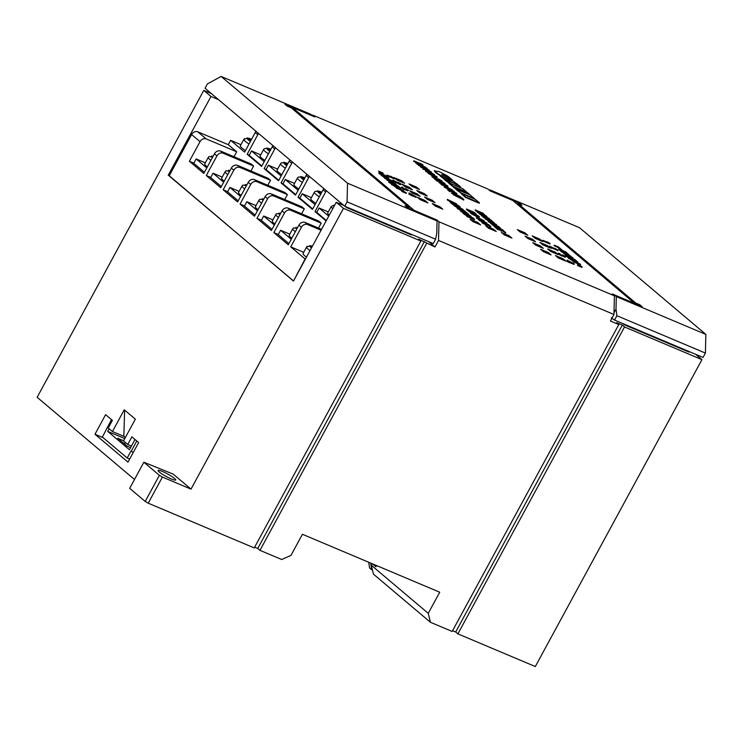 <?xml version="1.0" encoding="UTF-8"?>
<svg xmlns="http://www.w3.org/2000/svg" width="743" height="743" viewBox="0 0 743 743"><rect width="100%" height="100%" fill="white"/><g stroke="black" fill="none" stroke-linecap="round" stroke-linejoin="round"><path stroke-width="1.11" d="M456.908 189.511L460.855 192.846L474.452 198.585L469.966 194.805L456.908 189.511L456.666 189.948L461.877 193.812M460.223 190.905L457.521 188.36L453.583 186.697L453.341 187.134L456.769 189.762M449.097 182.917L453.054 186.252L466.641 191.991L462.694 188.657L449.097 182.917L448.865 183.354L453.444 186.957M458.255 188.982L461.124 191.295M463.056 191.007L465.313 193.059M440.673 175.803L444.63 179.137L458.227 184.877L452.701 180.874C450.62 180.577 447.128 179.109 442.215 176.453L440.441 176.24L445.02 179.843M402.047 191.583L406.245 193.356L406.477 192.92L400.347 189.511L402.047 191.583L402.288 191.146L406.477 192.92M577.831 263.644L580.933 266.263L577.943 265.195L582.14 266.96L578.593 263.969L577.59 264.081L579.429 265.632M577.497 264.814L577.701 265.632L581.899 267.396L582.14 266.96M577.785 263.719L573.457 261.898L573.243 261.081L580.107 263.979L580.32 264.787L578.806 264.155M577.859 262.084L575.017 260.877L575.936 261.657L574.924 261.666L570.55 258.805L577.413 261.703L577.627 262.52L576.187 261.907M573.104 261.341L570.308 259.242L570.55 258.805M572.779 257.682C573.457 258.425 572.742 258.332 570.633 257.403L565.488 254.608C564.801 253.855 565.516 253.948 567.643 254.877L572.779 257.682L572.769 258.648M568.497 257.71L565.739 256.038L565.627 255.304L574.841 259.53L576.837 261.22L568.822 257.997L570.002 258.341L565.256 255.035L565.107 254.115L565.256 255.035M468.703 214.216L462.573 211.625L471.09 216.232L463.465 213.009L469.149 215.201L460.576 210.575L468.201 213.798L468.703 214.216L467.96 214.439M468.257 215.572L466.149 214.681M464.208 213.863L462.722 213.027L462.963 212.591M463.493 212.814L460.836 211.43L460.576 210.575M462.285 211.3L457.623 208.718L457.363 207.864L464.988 211.077L466.632 213.25M453.741 205.152L450.527 202.728L450.769 202.291L458.394 205.514L459.945 206.823C460.586 207.39 460.288 207.408 459.053 206.888L456.778 205.672L456.648 206.294M459.713 207.26C460.354 207.826 460.056 207.845 458.812 207.325M457.27 206.563L456.694 206.201M450.36 201.724L447.546 200.201L447.277 199.347L456.23 203.684L450.434 202.012L451.614 202.152L447.277 199.347M456.731 204.111L454.632 203.926M450.611 202.579L449.933 201.585M476.588 217.16L475.622 215.711L477.805 217.439M475.427 215.34C476.096 215.981 475.743 216.018 474.378 215.461L470.718 213.325L470.468 212.312L470.718 213.325M471.824 213.269L474.74 214.569C473.95 213.854 474.201 213.752 475.52 214.263L479.059 216.315C479.737 216.947 479.365 216.965 477.953 216.389L477.498 216.009L478.204 215.953L475.669 214.903C476.328 215.544 475.984 215.581 474.619 215.024L470.951 212.888C470.087 212.126 470.477 212.089 472.121 212.777L472.381 213.622L471.591 213.705M474.201 214.643L474.303 213.919M478.817 216.742C479.495 217.374 479.133 217.402 477.721 216.826L477.498 216.009L478.065 216.213M477.972 216.389L475.845 215.145L476.077 214.708L475.752 215.832M470.347 211.56L466.697 209.851L466.437 208.997L474.062 212.219L475.65 213.557C476.412 214.207 476.124 214.253 474.796 213.696L472.242 212.349L472.028 212.869M474.554 214.133L472.037 212.804M470.477 212.359L468.517 211.393L471.192 211.634L470.189 210.789L466.437 208.997M484.965 218.173L483.089 217.17L483.321 216.733L488.736 219.018M491.179 221.145L485.671 218.47M486.962 216.584L480.823 213.993L489.34 218.591L481.715 215.377L487.408 217.569L478.836 212.944L486.461 216.157L486.962 216.584L486.21 216.798M488.801 218.897L481.473 215.814L481.213 214.95M481.743 215.173L479.096 213.798L478.836 212.944M482.783 214.049L475.492 210.752L475.232 209.897L482.857 213.12L485.476 215.739M478.752 213.092L477.266 212.257L477.498 211.82L484.287 214.681L482.513 213.185L482.272 213.622M400.226 189.725L396.539 188.174L396.372 187.394L403.235 190.292L403.403 191.072L401.749 190.375M396.242 187.626L393.372 185.499L393.604 185.063L400.468 187.96L397.979 187.078L398.74 187.728C399.558 188.397 399.316 188.471 398.016 187.933L393.604 185.063M400.876 188.304L399.158 188.109M391.524 183.939L388.747 182.267L388.988 181.831L391.366 182.834L398.099 185.954L399.938 187.515L391.802 184.208L393.028 184.57L388.821 181.691L388.71 180.8L386.992 180.103L388.385 179.927M396.214 185.128L396.103 184.236C396.762 184.951 396.084 184.877 394.078 184.013L388.71 180.8M381.428 175.153L378.707 173.119L378.949 172.682L385.812 175.58L387.01 176.583L384.363 175.729L384.14 176.24M570.225 262.465L569.992 262.901L567.206 261.527L566.993 260.709L568.534 261.36L567.058 260.115L573.875 263.616L566.993 260.709M567.03 260.728L567.058 260.115M574.302 263.988L574.07 264.424L570.076 262.734M408.158 190.607L404.694 189.716L401.229 187.691L401.917 187.459M399.966 183.865L397.942 182.165L401.155 184.06L400.486 184.301L394.496 180.967L396.456 182.62L395.332 182.685L392.722 180.475L392.963 180.047L400.217 183.967M397.867 182.75L397.942 182.165M400.923 184.496L400.254 184.738L396.325 182.611M390.512 176.147L394.477 178.422L394.236 178.859L387.372 175.961L387.094 175.088L390.344 176.463M463.558 199.886L453.249 194.694L453.49 194.257L461.877 197.805L463.799 199.449L463.669 200.09M450.388 191.824L448.809 190.942L449.051 190.514L450.629 191.388L450.388 191.824M448.781 189.799L443.933 186.827L444.175 186.391L446.218 187.255L444.528 185.824L452.58 189.994L444.175 186.391M456.926 193.626L451.28 190.598L448.549 190.087L447.964 189.595L450.23 189.874L445.856 187.821L454.252 191.36L450.982 190.189L456.62 193.356L456.694 194.062L450.147 190.979M451.038 191.035L450.267 191.016L451.28 190.598M448.958 190.682L447.723 190.022L447.964 189.595M444.713 186.623L444.528 185.824M440.385 182.295L438.667 181.329M443.107 182.927L441.193 181.329L444.769 183.354C445.363 183.93 444.983 183.93 443.617 183.354L436.838 179.741L438.686 181.301L437.367 181.283L434.869 179.165L435.89 179.082L443.682 183.14M441.147 181.942L441.193 181.329M444.769 183.354L444.843 184.199M441.528 181.255C442.122 181.821 441.741 181.831 440.376 181.255L435.584 178.942M434.961 178.998L431.869 176.639L432.101 176.202L440.673 180.605M438.138 179.407L438.184 178.794L441.769 180.818L441.853 181.654M433.16 176.676L432.705 175.654L433.671 176.063L434.999 177.642M432.537 175.952L428.191 173.24M436.754 177.215C437.07 177.781 436.067 177.531 433.754 176.481M312.599 115.054L488.021 189.084L490.241 190.96L512.744 200.452L634.68 303.432L612.186 293.94L614.396 295.807L613.959 314.484L438.528 240.453L438.974 221.776L436.754 219.909L414.25 210.408L292.315 107.429L314.809 116.93L312.599 115.054L312.014 115.369M438.974 221.776L614.396 295.807M532.815 242.701L535.694 245.134L543.328 248.357L540.44 245.924L532.815 242.701M493.38 229.058L485.755 225.844L488.643 228.277L496.268 231.491L493.38 229.058L493.148 229.494L487.027 226.912M424.504 196.997L427.392 199.43L435.017 202.653L432.138 200.211L424.504 196.997M555.448 255.536L558.327 257.97L565.962 261.183L563.073 258.75L555.448 255.536M394.115 177.614L396.994 180.047L404.629 183.261L401.74 180.828L394.115 177.614M501.395 232.438L504.274 234.872L511.899 238.094L509.02 235.661L501.395 232.438M419.498 189.539L416.619 187.106L408.984 183.892L411.873 186.326L419.498 189.539M540.579 249.258L543.458 251.691L551.083 254.914L548.204 252.471L540.579 249.258M470.124 219.241L473.003 221.674L480.628 224.897L477.749 222.463L470.124 219.241M409.634 190.719L412.514 193.152L420.148 196.375L417.26 193.942L409.634 190.719M555.318 252.202L547.693 248.979L550.572 251.413L558.197 254.635L555.318 252.202L555.077 252.639L548.956 250.047M427.903 202.923L425.024 200.489L417.399 197.276L420.278 199.709L427.903 202.923M439.893 206.768L432.268 203.545L435.147 205.987L442.782 209.201L439.893 206.768L439.661 207.204L433.531 204.622M401.879 184.162L404.759 186.604L412.384 189.818L409.504 187.385L401.879 184.162M419.628 192.874L427.262 196.096L424.374 193.663L416.749 190.44L419.628 192.874M535.053 238.308L542.678 241.531L539.799 239.097L532.174 235.875L535.053 238.308M527.939 238.587L535.564 241.8L532.685 239.367L525.06 236.153L527.939 238.587M524.92 232.819L517.295 229.596L520.174 232.03L527.809 235.252L524.92 232.819L524.688 233.256L518.558 230.664M542.808 244.865L550.442 248.078L547.554 245.645L539.929 242.432L542.808 244.865M415.374 162.169L413.61 161.212L413.842 160.776L422.228 164.324L422.758 165.401L420.909 164.76M418.337 164.77L416.795 163.906L417.037 163.469L424.132 166.469L415.959 162.568L415.718 163.005L415.411 162.104L421.439 164.194L414.343 161.203L414.111 161.64M416.962 163.59L415.718 163.005M421.327 166.608L418.671 165.494L418.411 164.63L426.798 168.178L427.104 168.949M427.448 169.878L423.584 167.853L420.863 167.342L420.51 166.404L422.656 166.924M423.584 167.853L421.095 166.906L420.863 167.342M426.965 169.618L431.163 171.865L431.256 172.571L422.86 169.032L422.6 168.169L426.788 169.943M434.488 174.67L425.6 170.704L430.949 172.571L434.488 174.67L434.256 175.107L432.435 174.336M430.587 173.556L425.86 171.568L425.6 170.704M441.37 184.162L439.011 182.369M447.574 186.354C447.89 186.911 446.887 186.669 444.574 185.62L442.958 184.914M442.763 185.378L441.184 184.505L441.416 184.069L442.995 184.942L442.763 185.378M453.471 194.285L451.568 193.273L451.8 192.836L453.843 193.7L452.153 192.27L460.586 196.756L451.8 192.836M452.338 193.059L452.153 192.27M412.662 195.604L412.43 196.041L408.854 194.099L409.087 193.663L410.758 194.369L409.021 192.901L409.904 193.273L416.377 196.951L409.087 193.663M409.254 193.737L409.021 192.901M416.377 196.951L416.136 197.387L412.523 195.864M547.229 241.846L549.801 243.286L549.876 243.992L543.012 241.094L542.799 240.277L547.099 242.088M557.594 250.428L552.569 248.283M556.386 249.639L554.612 248.181L557.826 249.992L556.841 250.019L550.935 246.825L552.597 248.227L551.603 248.348L549.699 246.109L556.925 249.843M562.776 255.629L558.541 253.642C557.947 253.075 558.318 253.075 559.655 253.642L560.064 253.995L559.275 253.948L561.355 255.128L564.968 256.344L562.451 254.858L565.739 256.679L562.776 255.629L562.618 256.205L561.457 255.871L558.309 254.078L558.207 253.242L558.309 254.078M565.507 257.115L562.59 256.084M384.205 177.466L381.335 175.329L381.568 174.902L388.44 177.791L385.942 176.918L386.704 177.558C387.521 178.236 387.279 178.311 385.979 177.772L381.568 174.902M388.849 178.144L387.122 177.948M384.586 178.041L384.335 177.233L391.524 180.623M389.787 180.243L391.877 180.707L392.183 181.496M387.391 179.704L385.088 178.496L384.809 177.633L389.769 180.233M393.409 185.416L391.561 184.645L391.44 183.902M488.067 220.522L485.253 218.999L484.984 218.136L493.937 222.473L488.142 220.801L489.321 220.95L484.984 218.136M494.448 222.9L492.34 222.714M488.318 221.377L487.64 220.383M492.878 223.903L488.736 221.943L488.476 221.089L496.101 224.302L496.361 225.157L494.727 224.47M491.931 224.247L490.51 223.439L490.751 223.002L494.383 224.544L492.609 223.039L492.377 223.476M500.15 227.72L494.011 225.129L502.537 229.736L494.903 226.513L500.596 228.705L492.024 224.08L499.649 227.302L500.15 227.72L499.407 227.943M495.59 227.339L494.169 226.531L494.411 226.095M494.931 226.318L492.284 224.934L492.024 224.08M505.825 232.522L500.568 229.438L502.398 230.989L497.021 227.952L498.256 229.346L495.683 227.172L503.308 230.386L505.593 232.949L501.831 230.516M502.398 230.989L501.321 231.073L498.293 229.02M499.101 229.708L498.024 229.782L495.442 227.609L495.683 227.172M478.882 219.417L476.393 218.043L476.635 217.606L478.353 218.331L476.709 216.947L484.278 220.847L476.635 217.606M476.848 217.699L476.709 216.947M482.941 221.015L482.161 220.69M482.421 222.203L479.031 220.272L478.659 219.826L479.272 219.835C478.594 219.222 478.929 219.194 480.275 219.752L482.811 221.042L482.579 221.479M484.64 223.011L483.721 222.482M487.213 225.008C487.696 225.538 487.204 225.482 485.736 224.841L481.91 222.705L482.792 222.575M485.458 224.005L484.705 222.891L488.94 224.785L490.584 226.81L487.696 224.925M456.954 207.297L454.14 205.774L453.871 204.91L462.824 209.257L457.029 207.585L458.208 207.724L453.871 204.91M463.335 209.684L461.227 209.498M457.205 208.151L456.527 207.158M468.424 215.869L473.133 217.959L474.396 219.659L466.771 216.445L466.511 215.581L469.576 216.882L464.291 213.715L468.248 215.591L468.006 216.018M466.502 215.6L464.059 214.151L464.291 213.715M561.327 251.478L558.736 249.462L558.977 249.035L565.841 251.923L567.234 253.112L564.392 252.072L564.243 252.676M565.079 254.162L564.002 253.911L563.696 253.019L561.262 251.598L561.494 251.162L568.414 254.106L568.729 254.96M570.336 259.186L568.581 258.434L568.451 257.691M554.222 245.162L558.095 246.982L561.959 249.927L558.411 246.927L554.222 245.162L553.981 245.599L557.854 247.419L560.566 249.704M381.038 172.878L382.961 173.695L382.756 172.887L378.558 171.113L380.379 173.286M434.627 170.509L435.807 172.079C438.704 174.438 442.772 176.778 448.02 179.128L452.385 180.205L441.723 174.568L446.989 175.654L439.048 171.549L434.395 170.946L435.574 172.515L440.608 175.933M451.967 180.735L452.348 180.27M445.15 179.583L446.682 180.883C450.815 183.725 453.908 185.23 455.97 185.378C459.833 187.403 461.264 187.821 460.279 186.614L458.747 185.323L445.15 179.583L444.918 180.02L449.023 183.057M460.465 187.71L460.279 186.614M461.227 191.109L465.053 192.948M466.232 195.344L461.914 193.737L461.672 194.174L465.629 197.517L479.216 203.248L479.458 202.811L475.501 199.477L466.13 195.52M376.543 565.562L375.893 566.76L372.41 563.816M372.113 563.696L371.277 565.219L373.46 574.163L430.438 622.281L452.171 631.457L618.808 324.561L610.412 321.013L613.959 314.484M254.654 547.164L257.747 548.464L259.966 550.34L281.699 559.516L290.968 555.402L302.429 534.282L439.726 592.227L428.256 613.337L371.277 565.219M428.256 613.337L430.438 622.281M112.444 431.544L108.227 427.987L112.369 420.371L105.608 414.659L94.974 434.246L128 462.146L138.644 442.559L131.882 436.847L127.74 444.463L123.533 440.905L135.347 419.145L124.257 409.783L112.444 431.544L123.83 436.355L125.326 437.608M162.401 477.062L159.392 475.325L143.873 462.22L173.268 474.155L191.007 489.135L162.401 477.062L148.228 503.187L254.245 547.925L420.872 241.029L343.461 208.356L191.007 489.135M343.461 208.356L336.254 202.272L343.842 205.477M169.246 175.719L293.476 281.068L336.254 202.272M168.206 175.274L210.984 96.488L203.777 90.395L37.15 397.301L134.483 479.495M701.94 359.64L624.529 326.976L457.892 633.872L535.313 666.545L701.94 359.64L695.606 354.3M436.457 220.457L436.754 219.909M291.832 108.311L292.315 107.429M211.374 93.599L203.777 90.395M218.581 99.692L210.984 96.488M420.872 241.029L418.662 239.153L434.989 246.982L428.655 241.633M345.133 206.387L346.479 207.52L411.306 234.881L411.557 234.426M618.808 324.561L616.588 322.685L622.309 325.1L624.529 326.976M622.764 323.558L624.111 324.691L688.947 352.052L689.198 351.588M457.892 633.872L455.673 631.996L452.589 630.696M148.228 503.187L145.21 501.441L129.691 488.337L143.873 462.22M434.989 246.982L438.528 240.453M259.966 550.34L426.593 243.444M624.361 324.227L624.111 324.691M455.673 631.996L622.309 325.1M257.747 548.464L424.383 241.568M159.392 475.325L145.21 501.441M162.448 471.461A10.012 1.43 -151.5 0 1 171.577 476.319A10.012 1.43 -151.5 0 1 175.682 479.987A10.012 1.43 -151.5 0 1 166.2 476.467A10.012 1.43 -151.5 0 1 158.092 470.43A10.012 1.43 -151.5 0 1 162.448 471.461M103.147 437.701L94.974 434.246M131.446 446.023L127.74 444.463M124.638 410.099L123.83 436.355M541.823 247.725L540.207 246.36L534.078 243.769M494.764 230.859L493.148 229.494M433.513 202.012L431.897 200.647L425.776 198.065M564.457 260.552L562.841 259.186L556.711 256.604M403.124 182.629L401.508 181.264L395.378 178.682M510.395 237.463L508.788 236.098L502.658 233.506M417.993 188.908L416.377 187.542L410.257 184.961M549.579 254.273L547.962 252.908L541.842 250.326M479.124 224.265L477.508 222.9L471.387 220.309M418.643 195.734L417.027 194.369L410.898 191.787M556.693 253.995L555.077 252.639M426.398 202.291L424.782 200.926L418.662 198.344M441.277 208.569L439.661 207.204M410.879 189.186L409.263 187.821L403.143 185.239M425.758 195.465L424.142 194.099L418.012 191.508M541.173 240.89L539.557 239.525L533.437 236.943M534.059 241.169L532.443 239.803L526.323 237.221M526.304 234.612L524.688 233.256M548.938 247.447L547.322 246.082L541.192 243.5M414.343 161.203L413.842 160.776M415.959 162.568L415.411 162.104M422.999 164.965L416.962 162.875L425.925 167.435L417.529 163.897L417.297 164.333M417.529 163.897L417.037 163.469M422.126 166.813L418.913 165.057L418.671 165.494M418.913 165.057L418.411 164.63M421.095 166.906L420.51 166.404M423.826 167.416L426.287 168.735L426.055 169.172M427.299 168.596L423.538 167.008L429.166 170.175L427.466 169.831M427.68 169.441L426.287 168.735M431.488 172.135L423.101 168.596L422.86 169.032M423.101 168.596L422.6 168.169M436.986 176.778C437.302 177.345 436.308 177.094 433.986 176.045L428.497 173.193L431.488 173.936L436.986 176.778L437.033 177.586M428.256 173.63L428.432 172.803M431.989 174.354L429.463 173.602L433.494 175.627L436.02 176.37L430.643 174.326M434.924 175.682L434.683 176.119L431.757 174.791M435.166 177.336L434.079 177.15M434.2 176.927L432.705 175.654M441.769 180.818C442.364 181.394 441.974 181.394 440.618 180.818L433.828 177.206L435.677 178.766L434.367 178.747M440.107 180.391L438.379 179.546M434.609 178.311L432.101 176.202M438.686 181.301L437.367 181.283M437.608 180.846L435.101 178.738M447.806 185.917C448.122 186.474 447.119 186.233 444.806 185.183L439.308 182.332L442.308 183.066L447.806 185.917L447.853 186.725M439.076 182.769L439.252 181.942M442.809 183.493L446.84 185.509L441.453 183.465M445.735 184.821L445.503 185.248L442.577 183.93M442.995 184.942L441.686 184.923M441.918 184.487L441.416 184.069M446.227 186.809L450.314 188.982L446.227 186.809M449.58 189.994L450.109 190.106M450.629 191.388L449.311 191.369M449.552 190.932L449.051 190.514M453.862 193.254L457.948 195.428L453.862 193.254M463.799 199.449L453.49 194.257M458.403 196.542L462.778 198.994L458.403 196.542M461.412 197.814L459.713 197.629M461.784 198.762L461.171 198.251M394.477 178.422L387.614 175.524L387.372 175.961M387.614 175.524L387.094 175.088M401.155 184.06L400.254 184.738M396.456 182.62L395.332 182.685M395.573 182.249L392.963 180.047M402.158 187.032L401.461 187.255L402.158 187.032L404.424 188.852L407.619 189.855L405.464 188.443L408.39 190.171L404.935 189.279L401.461 187.255L401.229 187.691M405.873 189.363L405.734 189.985M408.39 190.171L407.545 190.83M410.535 193.802L414.111 195.78L410.535 193.802M550.108 243.555L543.244 240.658L543.012 241.094M557.826 249.992L557.909 250.809M552.597 248.227L551.603 248.348M551.835 247.911L549.699 246.109M565.739 256.679L564.671 257.189M561.355 255.128L561.922 255.341M559.275 253.948L559.86 254.366M568.228 260.774L572.667 263.106L568.228 260.774M384.363 175.729L378.949 172.682M387.01 176.583L386.211 176.853M383.314 174.698L386.072 176.137L383.314 174.698M380.147 173.36L383.267 174.995L380.147 173.36M385.431 175.589L384.828 175.868M382.524 174.364L381.577 174.503M386.704 177.558C387.521 178.236 387.279 178.311 385.979 177.772L385.914 177.893M382.775 175.58L385.571 177.428L385.153 176.583L382.775 175.58M385.153 176.583L384.177 176.704M391.607 180.475L384.744 177.577L384.512 178.014M388.487 179.732L385.32 178.06L385.088 178.496M385.32 178.06L384.809 177.633M392.378 181.125L390.651 180.698L394.384 182.824L390.27 180.66L387.493 180.53M387.725 180.094L387.224 179.676M388.821 181.691L389.063 181.264C388.403 180.549 389.044 180.605 390.985 181.431L396.103 184.236M391.375 181.775C389.889 181.125 389.378 181.069 389.852 181.589L395.313 183.902L391.375 181.775L391.143 182.211C389.657 181.561 389.146 181.506 389.611 182.026M395.081 184.338L391.143 182.211M393.465 184.608L398.74 186.837L392.025 183.391L393.465 184.608M398.74 187.728C399.558 188.397 399.316 188.471 398.016 187.933L397.951 188.063M394.802 185.741L397.598 187.589L397.18 186.744L394.802 185.741M397.18 186.744L396.214 186.874M403.644 190.635L396.781 187.738L396.539 188.174M485.625 215.461L478 212.238L477.768 212.674M478 212.238L477.498 211.82M482.513 213.185L475.724 210.315L475.492 210.752M475.724 210.315L475.232 209.897M488.95 218.618L492.544 221.303L483.823 217.151L483.582 217.588M483.823 217.151L483.321 216.733M488.81 220.16L493.166 222.25L488.81 220.16M496.603 224.73L493.454 223.402L495.228 224.897L498.878 226.643L491.244 223.429L491.012 223.866M491.244 223.429L490.751 223.002M492.609 223.039L488.978 221.507L488.736 221.943M488.978 221.507L488.476 221.089M472.242 212.349L468.749 210.956M475.65 213.557C476.412 214.207 476.124 214.253 474.796 213.696L474.666 213.938M473.718 212.284L471.034 211.151L474.192 213.232L474.712 213.12L473.718 212.284L472.334 212.229M473.978 213.139L473.477 212.721M479.059 216.315L479.198 217.207M474.08 214.588L474.628 214.792M474.74 214.569C473.95 213.854 474.201 213.752 475.52 214.263M477.916 217.235L476.857 217.012M476.95 216.835L475.622 215.711M478 217.68L482.941 220.272L478 217.68M482.82 221.098L486.869 223.03L486.033 223.123L479.272 219.835L479.031 220.272M483.888 221.999L483.684 222.538M486.869 223.03L485.876 223.42M480.117 220.188L482.987 221.405L480.6 220.55M482.309 221.433L482.857 221.646M483.684 221.683L486.024 222.677L484.139 222.008M481.835 221.219L481.055 220.82M490.826 226.374L487.445 224.572C487.928 225.101 487.436 225.045 485.968 224.405L482.151 222.268L481.91 222.705M483.024 222.138L482.151 222.268L483.024 222.138L483.303 222.863M487.445 224.572L487.473 225.343M482.987 222.621L485.513 224.024L486.479 224.117L485.142 223.262L484.9 223.699M451.103 201.362L455.45 203.461L451.103 201.362M456.778 205.672L450.769 202.291M459.945 206.823C460.586 207.39 460.288 207.408 459.053 206.888L458.821 207.316M458.05 205.579L455.635 204.557L458.459 206.424L458.998 206.378L458.05 205.579L457.01 205.672M454.79 204.204L452.115 203.071L455.245 205.142L455.765 205.022L454.79 204.204L453.434 204.158M455.06 205.059L454.558 204.641M457.697 206.935L462.053 209.034L457.697 206.935M466.446 212.303C467.198 212.962 466.873 213 465.471 212.405L457.363 207.864M464.644 211.142L461.774 209.935L464.951 211.978L465.508 211.876L464.644 211.142L463.158 211.058M474.638 219.222L466.511 215.581M473.291 218.451L469.511 216.473L473.291 218.451M472.084 218.071L469.511 216.473M564.392 252.072L558.977 249.035M567.234 253.112L566.194 253.595M565.525 251.988L563.361 251.069L565.897 252.75L565.525 251.988L564.866 252.239M562.6 250.753L560.185 249.732L562.999 251.598L563.473 251.487L562.6 250.753L561.569 250.846M568.943 254.552L567.058 254.087L571.042 256.316L564.234 253.474L565.729 253.53L562.042 251.617L561.801 252.053M562.042 251.617L561.494 251.162M566.25 254.923L572.026 257.366L565.99 254.598M568.089 255.258L566.008 255.36M571.785 257.793L567.856 255.694M570.29 258.258L575.63 260.514L568.646 256.883L570.29 258.258M575.936 261.657L576.001 262.465M574.255 260.561L571.757 259.502L574.506 261.295L575.063 261.239L574.255 260.561L573.262 260.672M580.552 264.359L573.689 261.462L573.457 261.898M400.347 189.511L402.288 191.146M378.558 171.113L380.908 173.091L379.766 171.809L383.202 173.258M443.497 175.32L452.413 180.029L447.927 176.24L443.422 175.469M465.508 192.697L469.446 194.36L467.171 192.437L463.233 190.775M465.118 192.753L462.322 190.394L458.422 188.75M453.583 186.697L456.378 189.066L456.146 189.502M456.378 189.066L460.316 190.728M461.914 193.737L465.861 197.081L465.629 197.517M465.861 197.081L479.458 202.811M123.626 440.729L117.728 438.24L127.034 446.106L130.592 447.602M133.276 452.431L130.982 451.047L127.202 458.013L129.681 459.063M127.202 458.013L102.367 437.042L111.496 419.637M131.205 451.233L136.768 440.98M124.787 438.593L107.707 431.386L129.431 449.738L134.994 439.484M107.707 431.386L109.137 428.748M370.701 563.092L371.676 569.742L369.568 567.968L368.732 562.265M371.676 569.742L372.466 570.076M321.078 230.228L307.565 224.525A5.006 4.077 130.2 0 0 301.389 227.265L298.9 225.175A5.006 4.077 -49.8 0 1 305.076 222.426L321.533 229.373M321.18 223.132L290.671 210.26A5.006 4.077 130.2 0 0 284.495 213L282.006 210.901A5.006 4.077 -49.8 0 1 288.182 208.161L318.691 221.033L321.18 223.132L318.487 228.092M304.286 208.867L273.777 195.994A5.006 4.077 130.2 0 0 267.601 198.734L265.112 196.635A5.006 4.077 -49.8 0 1 271.288 193.895L301.797 206.768L304.286 208.867L301.593 213.817M287.392 194.601L256.883 181.719A5.006 4.077 130.2 0 0 250.707 184.468L248.218 182.369A5.006 4.077 -49.8 0 1 254.394 179.63L284.903 192.502L287.392 194.601L284.699 199.551M270.498 180.335L239.989 167.454A5.006 4.077 130.2 0 0 233.813 170.203L231.324 168.104A5.006 4.077 -49.8 0 1 237.5 165.364L268.009 178.236L270.498 180.335L267.805 185.286M253.604 166.06L223.095 153.188A5.006 4.077 130.2 0 0 216.919 155.937L214.43 153.838A5.006 4.077 -49.8 0 1 220.606 151.089L251.115 163.971L253.604 166.06L250.911 171.02M340.183 203.926A5.006 4.077 -49.8 0 1 340.888 202.978M234.017 156.754L236.711 151.795L228.287 144.681L230.646 140.325L244.614 152.129L255.248 132.533A5.006 4.077 -49.8 0 1 256.084 131.362M258.629 133.517A5.006 4.077 130.2 0 0 257.802 134.687L255.248 132.533M249.249 155.157L247.159 154.275L261.573 166.451L272.207 146.863A5.006 4.077 -49.8 0 1 273.043 145.684M275.597 147.838A5.006 4.077 130.2 0 0 274.761 149.009L272.207 146.863M266.133 169.45L264.127 168.605L278.532 180.772L289.176 161.185A5.006 4.077 -49.8 0 1 290.002 160.005M292.556 162.16A5.006 4.077 130.2 0 0 291.72 163.339L289.176 161.185M283.018 183.744L281.086 182.927L295.5 195.093L306.135 175.506A5.006 4.077 -49.8 0 1 306.961 174.336M309.515 176.481A5.006 4.077 130.2 0 0 308.679 177.661L306.135 175.506M299.893 198.028L298.045 197.248L312.459 209.415L323.094 189.827A5.006 4.077 -49.8 0 1 323.929 188.657M326.474 190.812A5.006 4.077 130.2 0 0 325.638 191.982L323.094 189.827M303.692 252.323L290.754 246.862L305.113 258.991L293.578 280.873M293.299 280.761L169.144 175.905L191.592 134.548A5.006 4.077 -49.8 0 1 197.777 131.808L206.201 138.922A5.006 4.077 130.2 0 0 200.025 141.662L191.592 134.548M316.778 212.322L315.004 211.569L326.112 220.95M315.004 211.569L325.638 191.982M298.045 197.248L308.679 177.661M281.086 182.927L291.72 163.339M264.127 168.605L274.761 149.009M247.159 154.275L257.802 134.687M236.711 151.795L206.201 138.922M228.287 144.681L197.777 131.808M290.754 246.862L301.389 227.265M278.328 234.482L273.861 232.587L288.265 244.763L298.9 225.175M273.861 232.587L284.495 213M261.434 220.207L256.957 218.321L271.371 230.497L282.006 210.901M256.957 218.321L267.601 198.734M244.54 205.941L240.063 204.056L254.477 216.222L265.112 196.635M240.063 204.056L250.707 184.468M227.646 191.675L223.169 189.79L237.584 201.957L248.218 182.369M223.169 189.79L233.813 170.203M210.752 177.41L206.275 175.524L220.69 187.691L231.324 168.104M206.275 175.524L216.919 155.937M193.858 163.144L189.381 161.259L203.796 173.425L214.43 153.838M189.381 161.259L200.025 141.662M230.646 140.325L240.973 144.69M270.554 149.91L266.839 148.015L270.916 149.241M268.409 153.857A13.012 1.857 -151.5 0 1 263.644 149.464L264.397 148.591L267.034 148.461L270.313 150.355M260.728 154.832L251.533 150.95L264.183 161.64M263.644 149.464L260.096 155.993A13.012 1.857 28.5 0 0 261.62 158.018A13.012 1.857 28.5 0 0 264.861 160.386M251.533 150.95L249.174 155.306L261.824 165.986M212.925 156.606L211.439 156.002L213.074 156.346M210.891 160.358A13.012 1.857 -151.5 0 1 208.254 157.451L209.006 156.569L212.684 157.052M205.337 162.819L196.143 158.937L206.786 167.927M208.254 157.451L204.706 163.98A13.012 1.857 28.5 0 0 207.343 166.887M196.143 158.937L193.774 163.293L204.418 172.274M243.973 139.22L247.261 138.337L250.948 140.464M249.007 144.031A13.764 1.96 -151.5 0 1 243.88 139.322L240.333 145.851A13.764 1.96 28.5 0 0 241.939 147.996A13.764 1.96 28.5 0 0 245.459 150.56M251.227 139.953L247.205 137.873L251.617 139.229M306.664 246.927L309.952 246.044L311.884 247.159M310.017 250.586A13.764 1.96 -151.5 0 1 306.571 247.029L303.023 253.558A13.764 1.96 28.5 0 0 304.63 255.694A13.764 1.96 28.5 0 0 306.478 257.115M312.162 246.648L309.896 245.58L312.394 246.212M287.522 164.222L283.733 162.28L287.894 163.534M277.622 169.098L268.427 165.225L281.151 175.961M285.377 168.178A13.012 1.857 -151.5 0 1 280.538 163.729L276.99 170.258A13.012 1.857 28.5 0 0 278.514 172.283A13.012 1.857 28.5 0 0 281.829 174.707M268.427 165.225L266.068 169.571L278.783 180.317M281.3 162.856L283.928 162.736L287.281 164.667M304.491 178.524L300.627 176.546L304.862 177.837A10.513 1.495 28.5 0 0 301.612 176.871M294.516 183.372L285.321 179.49L298.11 190.282M302.345 182.49A13.012 1.857 -151.5 0 1 297.432 177.995L293.884 184.533A13.012 1.857 28.5 0 0 295.408 186.549A13.012 1.857 28.5 0 0 298.797 189.019M285.321 179.49L282.962 183.837L295.742 194.638M297.432 177.995L298.184 177.122L300.822 177.001L304.249 178.979M321.459 192.836L317.521 190.821L321.84 192.14M311.41 197.638L302.215 193.756L315.069 204.604M319.304 196.802A13.012 1.857 -151.5 0 1 314.326 192.27L310.778 198.799A13.012 1.857 28.5 0 0 312.301 200.824A13.012 1.857 28.5 0 0 315.766 203.331M302.215 193.756L299.856 198.112L312.701 208.959M314.326 192.27L315.078 191.388L317.716 191.267L321.217 193.282M328.304 211.904L319.109 208.021L328.722 216.139M332.808 208.616A13.012 1.857 -151.5 0 1 331.22 206.535L327.672 213.065A13.012 1.857 28.5 0 0 329.195 215.089A13.012 1.857 28.5 0 0 329.26 215.145M319.109 208.021L316.75 212.377L326.363 220.495M331.22 206.535L333.774 205.235M229.819 170.871L228.333 170.268L229.968 170.611M222.231 177.085L213.037 173.203L223.68 182.193M227.785 174.624A13.012 1.857 -151.5 0 1 225.148 171.717L221.6 178.246A13.012 1.857 28.5 0 0 224.237 181.153M213.037 173.203L210.668 177.558L221.312 186.539M225.148 171.717L225.9 170.834L229.578 171.317M246.713 185.137L245.227 184.533L246.862 184.877M239.125 191.35L229.931 187.468L240.574 196.458M244.679 188.889A13.012 1.857 -151.5 0 1 242.042 185.982L238.494 192.511A13.012 1.857 28.5 0 0 241.131 195.418M229.931 187.468L227.562 191.824L238.206 200.814M242.042 185.982L242.794 185.1L246.472 185.583M263.607 199.403L262.121 198.799L263.756 199.143M256.019 205.616L246.825 201.734L257.468 210.724M261.573 203.164A13.012 1.857 -151.5 0 1 258.935 200.248L255.388 206.777A13.012 1.857 28.5 0 0 258.025 209.693M246.825 201.734L244.456 206.09L255.1 215.08M258.935 200.248L259.688 199.375L262.325 199.245L263.366 199.848M280.51 213.678L279.015 213.065L280.65 213.408M272.913 219.882L263.719 216.009L274.362 224.99M278.467 217.43A13.012 1.857 -151.5 0 1 275.829 214.513L272.282 221.042A13.012 1.857 28.5 0 0 274.919 223.959M263.719 216.009L261.35 220.355L271.994 229.346M275.829 214.513L276.582 213.64L280.26 214.123M297.404 227.943L295.909 227.33L297.544 227.683M289.807 234.156L280.613 230.274L291.256 239.265M295.361 231.695A13.012 1.857 -151.5 0 1 292.723 228.788L289.176 235.317A13.012 1.857 28.5 0 0 291.813 238.224M280.613 230.274L278.244 234.621L288.888 243.611M292.723 228.788L293.476 227.906L297.154 228.389M517.304 204.316L517.787 203.424L521.93 205.179L519.71 203.303L491.885 191.657M519.301 204.065L519.71 203.303M635.321 303.803L635.739 303.033L517.787 203.424M639.463 305.549L639.881 304.788L635.739 303.033M614.006 295.482L614.312 294.934L642.091 306.655L639.881 304.788M489.349 190.208L489.934 189.892L491.931 191.573M614.312 294.934L616.309 296.615L616.012 309.069L616.885 315.719L705.413 353.083L703.045 357.439L614.526 320.075L611.285 317.772M614.526 320.075L616.885 315.719M616.309 296.615L705.85 334.406L705.413 353.083M489.934 189.892L579.475 227.683L705.85 334.406M408.789 208.198L409.207 207.436L405.065 205.69L407.285 207.566L435.064 219.287L437.06 220.968L347.52 183.187L221.145 76.455L207.399 83.903L205.04 88.259L344.715 206.21L347.083 201.864L347.52 183.187M312.645 116.01L284.903 104.206L287.114 106.082L291.256 107.828L409.207 207.436M344.715 206.21L433.243 243.574L435.602 239.218L436.773 233.423L437.06 220.968M312.682 115.936L310.685 114.246L221.145 76.455M435.602 239.218L347.083 201.864M124.471 443.942L125.307 442.41M305.076 222.426L307.565 224.525M288.182 208.161L290.671 210.26M271.288 193.895L273.777 195.994M254.394 179.63L256.883 181.719M237.5 165.364L239.989 167.454M220.606 151.089L223.095 153.188M270.898 149.278A10.513 1.495 28.5 0 0 267.824 148.331M267.034 148.461A10.513 1.495 28.5 0 0 269.802 151.303M213.027 156.429A10.513 1.495 28.5 0 0 212.433 156.318M211.644 156.448A10.513 1.495 28.5 0 0 212.359 157.655M247.261 138.337A11.256 1.607 28.5 0 0 250.4 141.476M251.598 139.266A11.256 1.607 28.5 0 0 248.171 138.189M309.952 246.044A11.256 1.607 28.5 0 0 311.447 247.948M312.366 246.267A11.256 1.607 28.5 0 0 310.853 245.896M287.875 163.571A10.513 1.495 28.5 0 0 284.718 162.606M283.928 162.736A10.513 1.495 28.5 0 0 286.761 165.615M300.822 177.001A10.513 1.495 28.5 0 0 303.729 179.936M321.821 192.177A10.513 1.495 28.5 0 0 318.506 191.137M317.716 191.267A10.513 1.495 28.5 0 0 320.697 194.248M229.921 170.695A10.513 1.495 28.5 0 0 229.327 170.584M228.538 170.714A10.513 1.495 28.5 0 0 229.253 171.921M246.815 184.961A10.513 1.495 28.5 0 0 246.221 184.849M245.431 184.979A10.513 1.495 28.5 0 0 246.147 186.187M263.709 199.226A10.513 1.495 28.5 0 0 263.115 199.115M262.325 199.245A10.513 1.495 28.5 0 0 263.041 200.452M280.603 213.501A10.513 1.495 28.5 0 0 280.009 213.39M279.219 213.52A10.513 1.495 28.5 0 0 279.935 214.727M297.497 227.767A10.513 1.495 28.5 0 0 296.903 227.655M296.113 227.785A10.513 1.495 28.5 0 0 296.829 228.993M613.997 312.775L616.012 309.069M244.512 138.542L243.88 139.322M307.203 246.249L306.571 247.029M281.291 162.856L280.538 163.729"/></g></svg>
